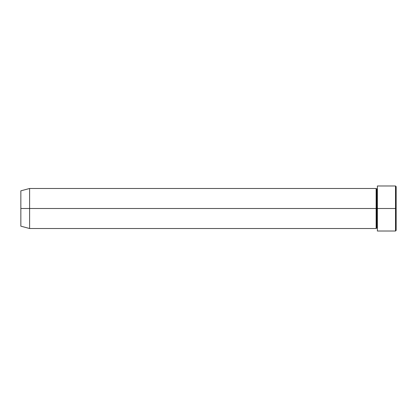 <?xml version="1.0" encoding="UTF-8"?>
<svg xmlns="http://www.w3.org/2000/svg" width="417" height="417" viewBox="0 0 417 417"><rect width="100%" height="100%" fill="white"/><g stroke="black" fill="none" stroke-linecap="round" stroke-linejoin="round"><path stroke-width="0.63" d="M377.385 230.585L377.385 185.982L377.385 208.5L396.15 208.5L396.15 186.607L396.15 230.392L396.15 208.5L395.524 208.5L395.524 231.018L395.524 208.5L376.759 208.5L376.759 189.109L376.759 208.5L376.134 208.5L376.134 188.484L376.134 208.5L20.85 208.5L20.85 226.17L20.85 190.83L20.85 208.5L29.607 208.5L29.607 228.516L29.607 208.5L376.134 208.5L376.134 188.484L29.607 188.484L29.607 208.5L29.607 188.484L20.85 190.83M377.385 228.516L376.759 227.891L376.134 228.516L376.134 208.5L376.759 208.5L376.759 189.109L376.759 227.891L376.759 208.5L376.759 227.891L376.759 208.5L377.385 208.5L377.385 231.018L395.524 231.018L396.15 230.392M395.524 208.5L395.524 185.982L395.524 208.5M376.134 208.5L376.134 228.516L376.134 208.5M376.134 188.484L376.759 189.109L377.385 188.484M376.134 228.516L29.607 228.516L20.85 226.17M396.15 186.607L395.524 185.982L377.385 185.982"/></g></svg>
